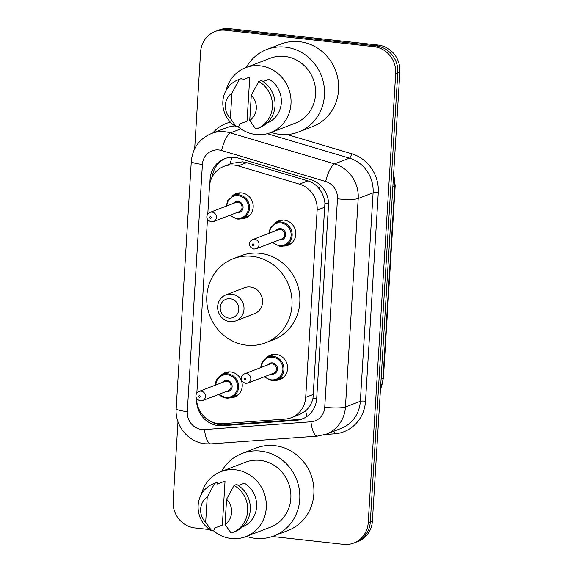 <?xml version="1.0" encoding="UTF-8"?>
<svg xmlns="http://www.w3.org/2000/svg" width="573" height="573" viewBox="0 0 573 573"><rect width="100%" height="100%" fill="white"/><g stroke="black" fill="none" stroke-linecap="round" stroke-linejoin="round"><path stroke-width="0.86" d="M266.603 357.573A13.1 12.305 69 0 1 270.492 355.102A13.1 12.305 69 0 1 275.978 354.401A13.1 12.305 69 0 1 287.438 365.76A13.1 12.305 69 0 1 279.889 379.555A13.1 12.305 69 0 1 275.348 380.322M274.818 223.298A13.1 12.305 69 0 1 278.7 220.82A13.1 12.305 69 0 1 284.194 220.125A13.1 12.305 69 0 1 295.654 231.485A13.1 12.305 69 0 1 288.097 245.273A13.1 12.305 69 0 1 283.556 246.039M221.257 375.1A13.1 12.305 69 0 1 225.146 372.622A13.1 12.305 69 0 1 230.633 371.927A13.1 12.305 69 0 1 242.093 383.287A13.1 12.305 69 0 1 234.543 397.075A13.1 12.305 69 0 1 230.002 397.841M232.208 196.059A13.1 12.305 69 0 1 236.097 193.588A13.1 12.305 69 0 1 241.584 192.886A13.1 12.305 69 0 1 253.044 204.253A13.1 12.305 69 0 1 245.495 218.041A13.1 12.305 69 0 1 240.954 218.807M196.568 398.328A24.56 23.078 -111 0 0 222.41 423.662L285.046 419.107A24.56 23.078 -111 0 0 291.285 417.717L299.658 414.494L305.653 410.862C309.291 407.632 311.733 403.442 312.987 398.299L324.927 203.064C324.318 197.757 322.413 193.022 319.225 188.875C316.303 184.979 312.529 182.307 307.909 180.86L246.669 162.625L242.608 161.83L231.886 163.312L223.871 166.392A24.56 23.078 -111 0 0 209.46 186.755L207.784 214.144M291.285 417.717A24.56 23.078 -111 0 0 305.696 397.354L317.148 210.112A24.56 23.078 -111 0 0 299.414 184.126L238.175 165.891A24.56 23.078 -111 0 0 234.164 165.081A24.56 23.078 -111 0 0 223.871 166.392M207.476 219.208L196.833 393.178M196.603 399.768A24.56 23.078 -111 0 0 222.446 425.71L296.04 420.353A24.56 23.078 -111 0 0 302.279 418.963A24.56 23.078 -111 0 0 316.69 398.607L328.494 205.643A24.56 23.078 -111 0 0 310.759 179.65L238.805 158.227A24.56 23.078 -111 0 0 234.794 157.41A24.56 23.078 -111 0 0 224.501 158.728A24.56 23.078 -111 0 0 210.083 179.084L209.79 183.954M212.332 176.613A24.56 23.078 69 0 1 225.554 158.356M194.677 148.772L200.593 51.928A24.56 23.078 69 0 1 215.011 31.572A24.56 23.078 69 0 1 225.304 30.254L373.954 46.671A24.56 23.078 69 0 1 395.699 73.473L368.224 522.676A24.56 23.078 69 0 1 353.806 543.032A24.56 23.078 69 0 1 343.514 544.35L272.361 536.493M209.697 529.574L194.863 527.941A24.56 23.078 69 0 1 173.125 501.139L177.981 421.699M215.011 31.572L219.194 29.968A24.56 23.078 69 0 1 229.487 28.65L378.137 45.059L376.046 45.869A24.56 23.078 69 0 1 397.791 72.671L370.316 521.874A24.56 23.078 69 0 1 355.897 542.23A24.56 23.078 69 0 0 370.316 521.874L397.791 72.671A24.56 23.078 69 0 0 376.046 45.869L227.395 29.452L376.046 45.869L373.954 46.671M217.103 30.77A24.56 23.078 69 0 1 227.395 29.452A24.56 23.078 69 0 0 217.103 30.77M303.31 418.534A24.56 23.078 69 0 1 298.132 419.551L224.537 424.908A24.56 23.078 69 0 1 210.198 421.098M378.137 45.059A24.56 23.078 69 0 1 399.875 71.861L372.407 521.072A24.56 23.078 69 0 1 357.989 541.428L353.806 543.032M246.247 67.471A44.207 41.543 69 0 1 266.789 49.486A44.207 41.543 69 0 1 285.318 47.122A44.207 41.543 69 0 1 323.996 85.47A44.207 41.543 69 0 1 298.512 132.012A44.207 41.543 69 0 1 279.982 134.376A44.207 41.543 69 0 1 271.215 132.42M266.789 49.486L280.899 44.064A44.207 41.543 69 0 1 299.428 41.693A44.207 41.543 69 0 1 338.106 80.041A44.207 41.543 69 0 1 312.622 126.583L298.512 132.012M226.134 90.276A34.788 32.69 69 0 1 245.602 67.714A34.788 32.69 69 0 1 260.185 65.852A34.788 32.69 69 0 1 290.626 96.035A34.788 32.69 69 0 1 270.571 132.664A34.788 32.69 69 0 1 255.988 134.526A34.788 32.69 69 0 1 237.752 126.461M245.602 67.714L270.17 58.274A34.788 32.69 69 0 1 284.752 56.412A34.788 32.69 69 0 1 315.186 86.595A34.788 32.69 69 0 1 295.131 123.224L270.571 132.664M263.093 81.538L269.109 79.224A24.56 23.078 69 0 1 281.329 102.395A24.56 23.078 69 0 1 267.054 123.052M251.282 95.276A16.373 15.385 69 0 1 249.742 120.502L251.282 95.276L258.767 81.481A26.193 24.618 69 0 1 272.44 106.284A26.193 24.618 69 0 1 257.033 128.66A26.193 24.618 69 0 1 255.852 129.075L249.742 120.502M258.767 81.481L261.374 80.471A26.193 24.618 69 0 1 275.054 105.282A26.193 24.618 69 0 1 259.641 127.657L257.033 128.66M241.913 80.105L249.756 77.09L247.056 121.154L239.22 124.169L239.113 125.938L236.499 126.941A26.193 24.618 69 0 1 222.825 102.13A26.193 24.618 69 0 1 238.232 79.754A26.193 24.618 69 0 1 239.407 79.339L242.021 78.336L241.913 80.105L249.269 77.269A24.56 23.078 69 0 1 249.756 77.09M230.389 118.367A16.373 15.385 69 0 1 231.929 93.141L230.389 118.367L236.499 126.941M231.929 93.141L239.407 79.339M238.232 79.754L240.846 78.752A26.193 24.618 69 0 1 242.021 78.336M228.935 318.094A9.827 9.232 69 0 1 220.24 307.372A9.827 9.232 69 0 1 230.124 298.705A9.827 9.232 69 0 1 238.819 309.427A9.827 9.232 69 0 1 228.935 318.094M229.995 321.632A13.917 13.079 69 0 1 217.819 309.563A13.917 13.079 69 0 1 225.841 294.909A13.917 13.079 69 0 1 231.671 294.164A13.917 13.079 69 0 1 243.847 306.233A13.917 13.079 69 0 1 235.825 320.887A13.917 13.079 69 0 1 229.995 321.632M235.825 320.887L254.383 313.753A13.917 13.079 -111 0 0 262.405 299.106A13.917 13.079 -111 0 0 250.229 287.03A13.917 13.079 -111 0 0 244.399 287.775L225.841 294.909M246.669 345.204A45.023 42.309 69 0 1 207.283 306.14A45.023 42.309 69 0 1 233.232 258.738A45.023 42.309 69 0 1 252.106 256.332A45.023 42.309 69 0 1 291.499 295.389A45.023 42.309 69 0 1 265.543 342.79A45.023 42.309 69 0 1 246.669 345.204M233.232 258.738L241.075 255.723A45.023 42.309 69 0 1 259.949 253.316A45.023 42.309 69 0 1 299.335 292.373A45.023 42.309 69 0 1 273.385 339.775L265.543 342.79M221.543 471.429A44.207 41.543 69 0 1 242.085 453.451A44.207 41.543 69 0 1 260.615 451.08A44.207 41.543 69 0 1 299.285 489.428A44.207 41.543 69 0 1 273.801 535.97A44.207 41.543 69 0 1 255.272 538.341A44.207 41.543 69 0 1 246.505 536.378M242.085 453.451L256.195 448.022A44.207 41.543 69 0 1 274.725 445.658A44.207 41.543 69 0 1 313.395 484.006A44.207 41.543 69 0 1 287.918 530.548L273.801 535.97M201.424 494.241A34.788 32.69 69 0 1 220.892 471.679A34.788 32.69 69 0 1 235.474 469.817A34.788 32.69 69 0 1 265.915 500A34.788 32.69 69 0 1 245.86 536.629A34.788 32.69 69 0 1 231.277 538.491A34.788 32.69 69 0 1 213.041 530.419M220.892 471.679L245.459 462.232A34.788 32.69 69 0 1 260.042 460.37A34.788 32.69 69 0 1 290.482 490.552A34.788 32.69 69 0 1 270.427 527.181L245.86 536.629M238.382 485.503L244.399 483.189A24.56 23.078 69 0 1 256.625 506.36A24.56 23.078 69 0 1 242.343 527.017M226.579 499.241A16.373 15.385 69 0 1 225.031 524.467L226.579 499.241L234.056 485.438A26.193 24.618 69 0 1 247.729 510.249A26.193 24.618 69 0 1 232.323 532.625A26.193 24.618 69 0 1 231.148 533.04L225.031 524.467M234.056 485.438L236.67 484.436A26.193 24.618 69 0 1 250.344 509.247A26.193 24.618 69 0 1 234.937 531.615L232.323 532.625M217.21 484.063L225.046 481.048L222.353 525.119L214.51 528.134L214.402 529.896L211.788 530.899A26.193 24.618 69 0 1 198.115 506.095A26.193 24.618 69 0 1 213.521 483.719A26.193 24.618 69 0 1 214.703 483.304L217.317 482.301L217.21 484.063M217.21 484.056L224.566 481.227A24.56 23.078 69 0 1 225.046 481.048M205.678 522.325A16.373 15.385 69 0 1 207.225 497.099L205.678 522.325L211.788 530.899M207.225 497.099L214.703 483.304M213.521 483.719L216.136 482.717A26.193 24.618 69 0 1 217.317 482.301M246.669 162.625L238.175 165.891M216.451 424.013A24.56 8.079 -94.2 0 1 216.214 423.246M213.944 174.063A24.56 3.667 -176.5 0 1 212.841 173.884M328.53 203.386A24.56 3.667 -176.5 0 1 324.927 203.064M319.225 188.875A24.56 6.804 -73.4 0 1 320.414 185.244M316.69 398.629A24.56 3.667 -176.5 0 1 312.987 398.299M229.952 164.057A24.56 6.804 -73.4 0 1 232.172 157.281M306.978 416.456A24.56 8.079 -94.2 0 1 305.653 410.862M307.909 180.86L299.414 184.126M325.006 207.097L317.148 210.112M313.553 394.331L305.696 397.354M211.38 178.59L210.083 179.084M218.879 149.961A16.373 15.385 -111 0 0 202.412 164.408L187.285 411.629A16.373 15.385 -111 0 0 201.782 429.499A16.373 15.385 -111 0 0 204.489 429.549L310.967 421.8A16.373 15.385 -111 0 0 324.733 407.303L337.483 198.824A16.373 15.385 -111 0 0 325.665 181.498L221.558 150.498A16.373 15.385 -111 0 0 218.879 149.961M202.412 164.408A16.373 2.442 3.5 0 1 191.296 161.4C192.607 148.099 199.304 138.816 211.373 133.545A32.747 30.77 69 0 1 225.096 131.79A32.747 30.77 69 0 1 230.446 132.879L240.875 128.868M191.296 161.4L176.176 408.621C174.736 425.61 188.359 442.284 205.213 443.767L210.907 443.874A16.373 5.386 -94.2 0 1 204.489 429.549M212.769 133.008A36.837 34.616 69 0 1 230.418 122.171M234.88 125.938A32.747 30.77 -111 0 0 226.271 127.815L211.373 133.545M287.13 134.526L351.672 153.743A36.837 34.616 69 0 1 378.273 192.721L365.517 401.2A36.837 34.616 69 0 1 334.539 433.825L325.256 434.499M395.699 73.473L399.875 71.861M225.304 30.254L229.487 28.65M368.224 522.676L372.407 521.072M221.558 150.498A16.373 4.534 -73.4 0 1 230.446 132.879L334.553 163.878L349.451 158.148L267.355 133.702M325.665 181.498A16.373 4.534 -73.4 0 1 334.553 163.878A32.747 30.77 69 0 1 358.197 198.523L373.095 192.8A32.747 30.77 -111 0 0 349.451 158.148A4.09 1.132 106.6 0 0 351.672 153.743M337.483 198.824A16.373 2.442 3.5 0 0 358.197 198.523L345.447 407.002L360.338 401.279L373.095 192.8A4.09 0.609 -176.5 0 1 378.273 192.721M324.733 407.303A16.373 2.442 3.5 0 0 345.447 407.002A32.747 30.77 69 0 1 326.223 434.148L341.121 428.418A32.747 30.77 -111 0 0 360.338 401.279A4.09 0.609 -176.5 0 1 365.517 401.2M334.539 433.825A4.09 1.347 85.8 0 0 333.894 431.197M210.907 443.874L317.378 436.125A16.373 5.386 -94.2 0 1 310.967 421.8M176.176 408.621A16.373 2.442 3.5 0 0 187.285 411.629M298.132 419.551L296.04 420.353M224.537 424.908L222.446 425.71M392.849 186.827L394.761 186.089A8.187 1.225 3.5 0 0 395.191 185.731L383.43 378.022A8.187 1.225 -176.5 0 1 383 378.381L394.761 186.089A32.747 30.77 -111 0 0 393.579 174.858M380.472 389.203A32.747 30.77 -111 0 0 383 378.381L381.088 379.118M240.388 192.815L233.512 195.457A12.277 11.539 69 0 1 238.662 194.799A12.277 11.539 69 0 1 249.405 205.456A12.277 11.539 69 0 1 242.329 218.385A12.277 11.539 69 0 1 237.179 219.036M230.339 215.097A11.46 10.772 -111 0 0 236.964 218.334A11.46 10.772 -111 0 0 248.496 208.214A11.46 10.772 -111 0 0 238.354 195.708A11.46 10.772 -111 0 0 226.815 205.929M233.304 203.429A5.73 5.386 69 0 1 243.081 207.619A5.73 5.386 69 0 1 236.835 212.597M213.55 221.55L239.163 211.702A4.913 4.613 -111 0 0 237.695 202.276A4.913 4.613 -111 0 0 235.632 202.534L210.026 212.382A4.913 4.613 69 0 1 216.379 216.379A4.913 4.613 69 0 1 213.55 221.55L211.287 221.844C204.282 219.316 206.903 213.407 210.026 212.382M210.427 218.277A0.817 0.766 -111 0 0 211.251 217.554A0.817 0.766 -111 0 0 210.527 216.658A0.817 0.766 -111 0 0 209.704 217.382A0.817 0.766 -111 0 0 210.427 218.277M215.333 385.163A12.277 11.539 69 0 1 222.56 374.491A12.277 11.539 69 0 1 227.71 373.84A12.277 11.539 69 0 1 238.454 384.49A12.277 11.539 69 0 1 231.377 397.418A12.277 11.539 69 0 1 226.228 398.077A12.277 11.539 69 0 1 218.857 394.331M219.387 394.131A11.46 10.772 -111 0 0 226.02 397.368A11.46 10.772 -111 0 0 237.544 387.255A11.46 10.772 -111 0 0 227.402 374.742A11.46 10.772 -111 0 0 215.863 384.963M222.36 382.463A5.73 5.386 69 0 1 232.129 386.653A5.73 5.386 69 0 1 225.884 391.638M202.598 400.584L228.212 390.743A4.913 4.613 -111 0 0 226.743 381.31A4.913 4.613 -111 0 0 224.688 381.575L199.075 391.416A4.913 4.613 69 0 1 205.428 395.413A4.913 4.613 69 0 1 202.598 400.584L200.335 400.878C193.33 398.35 195.952 392.441 199.075 391.416M199.483 397.311A0.817 0.766 -111 0 0 200.306 396.588A0.817 0.766 -111 0 0 199.576 395.692A0.817 0.766 -111 0 0 198.752 396.416A0.817 0.766 -111 0 0 199.483 397.311M268.852 233.383L270.313 227.832L276.122 222.689A12.277 11.539 69 0 1 281.264 222.038A12.277 11.539 69 0 1 292.008 232.688A12.277 11.539 69 0 1 284.931 245.616A12.277 11.539 69 0 1 279.782 246.275M272.941 242.329A11.46 10.772 -111 0 0 279.574 245.566A11.46 10.772 -111 0 0 291.105 235.453A11.46 10.772 -111 0 0 280.956 222.947A11.46 10.772 -111 0 0 269.417 233.161M275.914 230.668A5.73 5.386 69 0 1 285.683 234.851A5.73 5.386 69 0 1 279.438 239.836M281.766 238.941A4.913 4.613 -111 0 0 280.297 229.508A4.913 4.613 -111 0 0 278.242 229.773L252.629 239.614A4.913 4.613 69 0 1 258.989 243.611A4.913 4.613 69 0 1 256.152 248.782L281.766 238.941M253.137 243.897A0.817 0.766 -111 0 0 252.313 244.614A0.817 0.766 -111 0 0 253.037 245.509A0.817 0.766 -111 0 0 253.86 244.786A0.817 0.766 -111 0 0 253.137 243.897M260.636 367.658L262.097 362.107L267.906 356.972A12.277 11.539 69 0 1 273.056 356.313A12.277 11.539 69 0 1 283.8 366.964A12.277 11.539 69 0 1 276.716 379.892A12.277 11.539 69 0 1 271.573 380.551M264.733 376.604A11.46 10.772 -111 0 0 271.358 379.842A11.46 10.772 -111 0 0 282.89 369.728A11.46 10.772 -111 0 0 272.741 357.223A11.46 10.772 -111 0 0 261.209 367.436M267.698 364.944A5.73 5.386 69 0 1 277.475 369.127A5.73 5.386 69 0 1 271.222 374.112M273.55 373.216A4.913 4.613 -111 0 0 272.089 363.783A4.913 4.613 -111 0 0 270.026 364.048L244.42 373.89A4.913 4.613 69 0 1 250.773 377.894A4.913 4.613 69 0 1 247.944 383.065L273.55 373.216M244.922 378.173A0.817 0.766 -111 0 0 244.098 378.896A0.817 0.766 -111 0 0 244.821 379.784A0.817 0.766 -111 0 0 245.645 379.068A0.817 0.766 -111 0 0 244.922 378.173M317.378 436.125L326.223 434.148M383.43 378.022L380.429 389.891M393.665 173.426L395.191 185.731M249.198 215.742L242.329 218.385L237.136 219.044L229.766 215.312M233.512 195.457L227.703 200.6L226.242 206.144M238.246 394.776L231.377 397.418L226.185 398.077L218.822 394.353M215.29 385.185L216.752 379.634L222.56 374.491L229.436 371.856M272.376 242.551L279.746 246.275L284.931 245.616L291.807 242.973M252.629 239.614C249.513 240.639 246.891 246.548 253.896 249.076L256.152 248.782M276.122 222.689L282.99 220.053M264.16 376.826L271.53 380.558L276.716 379.892L283.592 377.249M244.42 373.89C241.297 374.914 238.676 380.83 245.681 383.351L247.944 383.065M267.906 356.972L274.782 354.329"/></g></svg>
